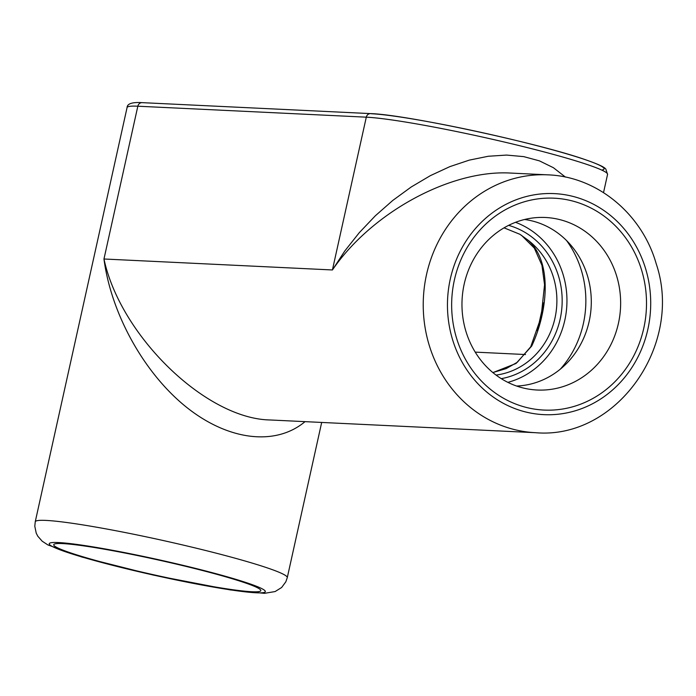 <?xml version="1.0" encoding="UTF-8"?>
<svg xmlns="http://www.w3.org/2000/svg" width="696" height="696" viewBox="0 0 696 696"><rect width="100%" height="100%" fill="white"/><g stroke="black" fill="none" stroke-linecap="round" stroke-linejoin="round"><path stroke-width="1.04" d="M492.898 372.604L516.032 363.477L531.692 346.077A4.576 2.332 -152.4 0 0 530.726 346.791A4.576 2.332 -152.4 0 0 530.657 346.947M531.692 346.077C547.404 312.635 553.224 262.314 527.951 240.094L519.86 234.274L504.052 227.844M535.607 432.703C616.804 439.794 683.576 344.668 656.232 263.845C642.217 214.133 597.412 176.61 547.987 174.853A129.073 118.546 92.7 0 0 426.544 274.476A129.073 118.546 92.7 0 0 535.607 432.703L270.239 419.975C206.094 418.975 120.408 336.038 103.965 258.999C111.169 313.713 143.837 372.691 185.745 406.629C227.67 440.498 275.338 446.501 305.039 421.637M115.379 565.657A106.062 7.717 12.5 0 1 54.131 544.22A106.062 7.717 12.5 0 1 199.186 569.676A106.062 7.717 12.5 0 1 260.669 590.017A106.062 7.717 12.5 0 1 115.379 565.657M565.413 177.071L553.433 167.727L539.452 160.872L523.74 156.626L506.592 155.077L488.331 156.252L469.295 160.124L449.851 166.631L430.372 175.644L411.214 186.989L392.753 200.457L375.327 215.795L359.258 232.708L344.868 250.882L332.418 269.961C371.829 212.402 450.747 169.511 510.681 173.069L547.987 174.853M526.185 407.404A106.062 97.414 -87.3 0 1 454.375 280.053A106.062 97.414 -87.3 0 1 571.973 200.857A106.062 97.414 -87.3 0 1 643.783 328.207A106.062 97.414 -87.3 0 1 526.185 407.404M524.601 219.492A83.642 76.821 -87.3 0 1 532.518 221.032A83.642 76.821 -87.3 0 1 590.878 310.52A83.642 76.821 -87.3 0 1 516.615 386.036M559.949 219.658A86.365 79.327 -87.3 0 1 619.196 319.49A86.365 79.327 -87.3 0 1 529.787 389.29A86.365 79.327 -87.3 0 1 522.661 387.855A86.365 79.327 -87.3 0 1 462.344 296.009A86.365 79.327 -87.3 0 1 538.034 217.509A86.365 79.327 -87.3 0 1 559.949 219.658M501.259 378.659A78.413 72.019 92.7 0 0 560.158 319.099A78.413 72.019 92.7 0 0 508.619 225.365M527.942 240.094A74.394 68.321 -87.3 0 1 554.982 318.115A74.394 68.321 -87.3 0 1 496.048 375.083M515.527 222.32A83.424 76.621 -87.3 0 1 564.813 320.247A83.424 76.621 -87.3 0 1 507.845 382.356M560.358 369.124A97.431 89.488 92.7 0 0 583.352 323.718A97.431 89.488 92.7 0 0 566.527 240.511M525.532 354.542L475.22 352.124M543.576 302.864L537.408 330.704M601.727 170.076A124.462 9.057 -167.5 0 0 519.225 141.227A124.462 9.057 -167.5 0 0 371.403 113.735M607.556 174.409A129.073 9.387 12.5 0 0 508.602 143.045A129.073 9.387 12.5 0 0 366.296 117.172L332.418 269.961L103.965 258.999L137.834 106.21A4.611 4.237 -87.3 0 1 142.175 102.651C132.223 102.034 127.194 103.678 127.072 107.576A129.073 9.387 12.5 0 1 137.834 106.21L366.296 117.172A4.611 4.237 -87.3 0 1 370.629 113.613C404.698 114.466 535.737 142.523 583.918 159.184C603.067 165.796 604.554 167.771 605.798 169.015L607.556 174.409L603.528 192.618M287.274 577.654A129.073 9.387 -167.5 0 0 212.254 552.163A129.073 9.387 -167.5 0 0 35.244 521.774L34.8 526.246L36.236 533.179L37.802 536.216L42.16 541.175L47.841 544.907L81.902 557.052L153.538 575.131L230.298 589.93L264.367 593.349L275.12 591.557L281.61 587.52L285.821 581.821L287.274 577.654L321.683 422.437M256.067 592.783A110.638 8.047 12.5 0 1 113.57 565.57A110.638 8.047 12.5 0 1 58.49 542.549A110.638 8.047 12.5 0 1 200.987 569.763A110.638 8.047 12.5 0 1 256.067 592.783M647.872 329.243A110.638 101.607 -87.3 0 1 525.202 411.858A110.638 101.607 -87.3 0 1 450.295 279.018A110.638 101.607 -87.3 0 1 572.965 196.403A110.638 101.607 -87.3 0 1 647.872 329.243M521.495 235.309L534.345 248.15L541.949 265.333L544.55 284.716L541.096 317.176L530.726 346.791L517.311 362.268L506.166 368.61L492.829 372.551M142.175 102.651L370.629 113.613M127.072 107.576L35.244 521.774M271.162 420.019L270.239 419.975M512.099 173.13L510.681 173.06"/></g></svg>
